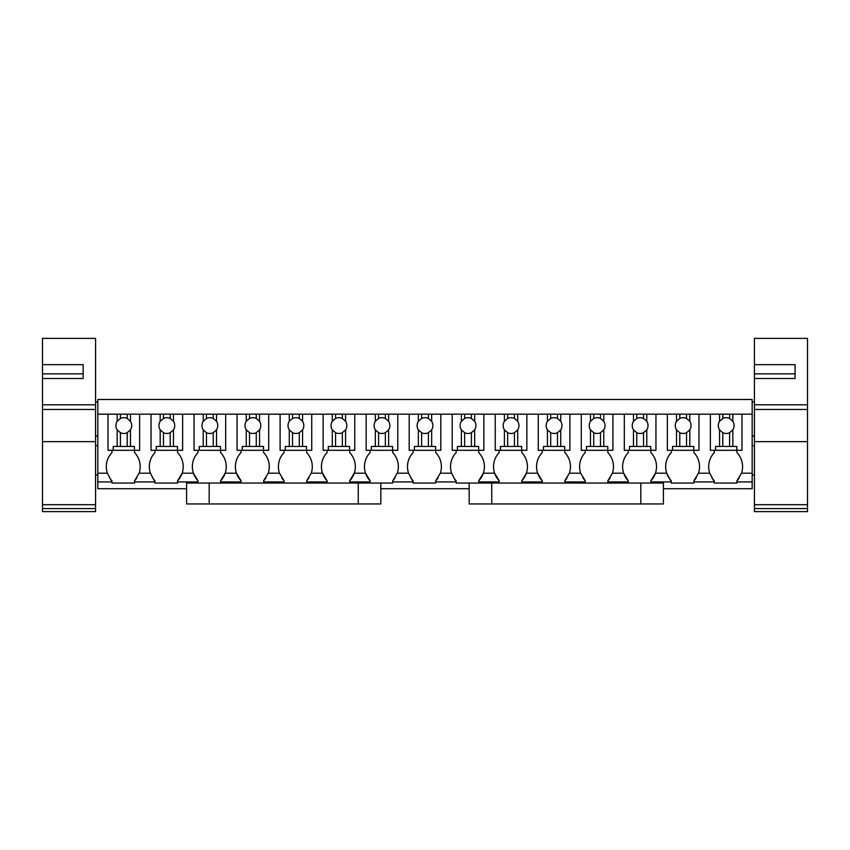 <?xml version="1.0" encoding="UTF-8"?>
<svg xmlns="http://www.w3.org/2000/svg" width="850" height="850" viewBox="0 0 850 850"><rect width="100%" height="100%" fill="white"/><g stroke="black" fill="none" stroke-linecap="round" stroke-linejoin="round"><path stroke-width="1.27" d="M186.596 488.707L97.835 488.707L97.835 399.489L752.165 399.489L752.165 473.184L741.508 473.184L736.918 480.803A20.464 20.464 0 0 0 739.234 477.87M380.842 488.707L469.158 488.707M663.404 488.707L752.165 488.707L752.165 481.929L736.918 481.929L736.918 480.803M650.866 483.055L650.866 481.929L671.309 481.929L671.309 483.055L693.887 483.055L693.887 481.929L714.329 481.929L709.739 473.184L698.477 473.184L693.887 480.803A20.464 20.464 0 0 0 696.214 477.87M628.278 483.055L628.278 480.803L623.688 473.184A20.464 20.464 0 0 0 628.278 480.803M607.835 483.055L607.835 481.929L628.278 481.929M585.246 483.055L585.246 480.803L580.667 473.184L569.394 473.184L564.814 480.803A20.464 20.464 0 0 0 567.131 477.87M564.814 483.055L564.814 481.929L585.246 481.929M542.226 483.055L542.226 480.803L537.636 473.184A20.464 20.464 0 0 0 542.226 480.803M521.783 483.055L521.783 481.929L542.226 481.929M499.194 483.055L499.194 480.803L494.604 473.184A20.464 20.464 0 0 0 499.194 480.803M478.752 483.055L478.752 481.929L499.194 481.929M380.842 483.055L380.842 503.954L186.596 503.954L186.596 483.055L392.7 483.055L392.7 481.929L413.142 481.929L413.142 483.055L435.731 483.055L435.731 481.929L456.174 481.929L456.174 483.055L491.746 483.055L491.746 503.954L469.158 503.954L469.158 483.055M370.111 483.055L370.111 480.803L365.532 473.184A20.464 20.464 0 0 0 370.111 480.803M349.679 483.055L349.679 481.929L370.111 481.929M327.091 483.055L327.091 480.803L322.501 473.184A20.464 20.464 0 0 0 327.091 480.803M306.648 483.055L306.648 481.929L327.091 481.929M284.059 483.055L284.059 480.803L279.469 473.184L268.207 473.184L263.617 480.803A20.464 20.464 0 0 0 265.944 477.87M263.617 483.055L263.617 481.929L284.059 481.929M241.039 483.055L241.039 480.803L236.449 473.184A20.464 20.464 0 0 0 241.039 480.803M220.596 483.055L220.596 481.929L241.039 481.929M198.008 483.055L198.008 480.803L193.417 473.184A20.464 20.464 0 0 0 198.008 480.803M97.835 481.929L111.956 481.929L111.956 483.055L134.544 483.055L134.544 481.929L154.976 481.929L154.976 483.055L177.565 483.055L177.565 481.929L198.008 481.929M714.329 481.929L714.329 483.055L736.918 483.055L736.918 481.929M111.956 481.929L107.366 473.184L97.835 473.184M97.835 414.173L108.003 414.173L97.835 414.173M111.956 450.309L111.956 452.572A20.464 20.464 0 0 0 107.366 473.184M117.162 421.313L120.424 418.444L120.424 414.173L108.003 414.173L117.162 414.173L117.162 421.313A7.905 7.905 0 0 0 117.162 429.845L117.162 446.473L134.428 446.473L134.428 450.309L139.623 450.309L139.623 414.173L160.193 414.173L151.024 414.173L151.024 450.309L156.219 450.309L156.219 446.473L177.459 446.473L177.459 450.309L182.644 450.309L182.644 414.173L203.214 414.173L194.055 414.173L194.055 450.309L199.251 450.309L199.251 446.473L220.479 446.473L220.479 450.309L225.675 450.309L225.675 414.173L246.245 414.173L237.086 414.173L237.086 450.309L242.271 450.309L242.271 446.473L263.511 446.473L263.511 450.309L268.706 450.309L268.706 414.173L289.276 414.173L280.107 414.173L280.107 450.309L285.303 450.309L285.303 446.473L306.531 446.473L306.531 450.309L311.727 450.309L311.727 414.173L332.297 414.173L323.138 414.173L323.138 450.309L328.334 450.309L328.334 446.473L349.562 446.473L349.562 450.309L354.758 450.309L354.758 414.173L375.328 414.173L366.159 414.173L366.159 450.309L371.354 450.309L371.354 446.473L392.594 446.473L392.594 450.309L397.779 450.309L397.779 414.173L418.349 414.173L409.19 414.173L409.19 450.309L414.386 450.309L414.386 446.473L435.614 446.473L435.614 450.309L440.81 450.309L440.81 414.173L461.38 414.173L452.221 414.173L452.221 450.309L457.406 450.309L457.406 446.473L478.646 446.473L478.646 450.309L483.841 450.309L483.841 414.173L504.411 414.173L495.242 414.173L495.242 450.309L500.438 450.309L500.438 446.473L521.666 446.473L521.666 450.309L526.862 450.309L526.862 414.173L547.432 414.173L538.273 414.173L538.273 450.309L543.469 450.309L543.469 446.473L564.697 446.473L564.697 450.309L569.893 450.309L569.893 414.173L590.463 414.173L581.294 414.173L581.294 450.309L586.489 450.309L586.489 446.473L607.729 446.473L607.729 450.309L612.914 450.309L612.914 414.173L633.484 414.173L624.325 414.173L624.325 450.309L629.521 450.309L629.521 446.473L650.749 446.473L650.749 450.309L655.945 450.309L655.945 414.173L676.515 414.173L667.356 414.173L667.356 450.309L672.541 450.309L672.541 446.473L693.781 446.473L693.781 450.309L698.976 450.309L698.976 414.173L719.546 414.173L710.377 414.173L710.377 450.309L715.572 450.309L715.572 446.473L736.801 446.473L736.801 450.309L741.997 450.309L741.997 414.173L752.165 414.173M752.165 481.929L752.165 473.184M693.887 481.929L693.887 480.803M671.309 481.929L666.719 473.184A20.464 20.464 0 0 0 671.309 480.803M671.309 450.309L671.309 452.572A20.464 20.464 0 0 0 666.719 473.184L655.456 473.184L650.866 480.803A20.464 20.464 0 0 0 650.866 452.572L650.866 450.309M650.866 481.929L650.866 480.803M628.278 450.309L628.278 452.572A20.464 20.464 0 0 0 623.688 473.184L612.425 473.184L607.835 480.803A20.464 20.464 0 0 0 610.151 477.87M607.835 481.929L607.835 480.803M564.814 481.929L564.814 480.803M542.226 450.309L542.226 452.572A20.464 20.464 0 0 0 537.636 473.184L526.373 473.184L521.783 480.803A20.464 20.464 0 0 0 521.783 452.572L521.783 450.309M521.783 481.929L521.783 480.803M499.194 450.309L499.194 452.572A20.464 20.464 0 0 0 494.604 473.184L483.342 473.184L478.752 480.803A20.464 20.464 0 0 0 478.752 452.572L478.752 450.309M478.752 481.929L478.752 480.803M456.174 481.929L451.584 473.184L440.321 473.184L435.731 480.803A20.464 20.464 0 0 0 438.047 477.87M435.731 481.929L435.731 480.803M413.142 481.929L408.553 473.184L397.29 473.184L392.7 480.803A20.464 20.464 0 0 0 395.016 477.87M392.7 481.929L392.7 480.803M370.111 450.309L370.111 452.572A20.464 20.464 0 0 0 365.532 473.184L354.259 473.184L349.679 480.803A20.464 20.464 0 0 0 349.679 452.572L349.679 450.309M349.679 481.929L349.679 480.803M327.091 450.309L327.091 452.572A20.464 20.464 0 0 0 322.501 473.184L311.238 473.184L306.648 480.803A20.464 20.464 0 0 0 308.964 477.87M306.648 481.929L306.648 480.803M263.617 481.929L263.617 480.803M241.039 450.309L241.039 452.572A20.464 20.464 0 0 0 236.449 473.184L225.186 473.184L220.596 480.803A20.464 20.464 0 0 0 220.596 452.572L220.596 450.309M220.596 481.929L220.596 480.803M198.008 450.309L198.008 452.572A20.464 20.464 0 0 0 193.417 473.184L182.155 473.184L177.565 480.803A20.464 20.464 0 0 0 177.565 452.572L177.565 450.309M177.565 481.929L177.565 480.803M154.976 481.929L150.397 473.184L139.124 473.184L134.544 480.803A20.464 20.464 0 0 0 136.861 477.87M134.544 481.929L134.544 480.803M109.629 477.87A20.464 20.464 0 0 0 111.956 480.803M736.918 450.309L736.918 452.572A20.464 20.464 0 0 1 741.508 473.184M714.329 450.309L714.329 452.572A20.464 20.464 0 0 0 709.739 473.184M693.887 450.309L693.887 452.572A20.464 20.464 0 0 1 698.477 473.184M607.835 450.309L607.835 452.572A20.464 20.464 0 0 1 612.425 473.184M582.93 477.87A20.464 20.464 0 0 0 585.246 480.803M585.246 450.309L585.246 452.572A20.464 20.464 0 0 0 580.667 473.184M564.814 450.309L564.814 452.572A20.464 20.464 0 0 1 569.394 473.184M453.847 477.87A20.464 20.464 0 0 0 456.174 480.803M456.174 450.309L456.174 452.572A20.464 20.464 0 0 0 451.584 473.184M435.731 450.309L435.731 452.572A20.464 20.464 0 0 1 440.321 473.184M410.826 477.87A20.464 20.464 0 0 0 413.142 480.803M413.142 450.309L413.142 452.572A20.464 20.464 0 0 0 408.553 473.184M392.7 450.309L392.7 452.572A20.464 20.464 0 0 1 397.29 473.184M306.648 450.309L306.648 452.572A20.464 20.464 0 0 1 311.238 473.184M281.743 477.87A20.464 20.464 0 0 0 284.059 480.803M284.059 450.309L284.059 452.572A20.464 20.464 0 0 0 279.469 473.184M263.617 450.309L263.617 452.572A20.464 20.464 0 0 1 268.207 473.184M152.66 477.87A20.464 20.464 0 0 0 154.976 480.803M154.976 450.309L154.976 452.572A20.464 20.464 0 0 0 150.397 473.184M134.544 450.309L134.544 452.572A20.464 20.464 0 0 1 139.124 473.184M712.013 477.87A20.464 20.464 0 0 0 714.329 480.803M42.5 441.639L42.5 378.516L83.151 378.516L83.151 373.851L42.5 373.851L42.5 378.516L42.5 338.385L95.582 338.385L95.582 441.639L42.5 441.639L42.5 508.566L95.582 508.566L95.582 441.639M42.5 508.566L42.5 511.615L95.582 511.615L95.582 508.566M42.5 404.791L95.582 404.791M42.5 364.661L83.151 364.661L83.151 378.516L83.151 367.147M42.5 409.466L95.582 409.466M754.418 441.639L754.418 378.516L795.079 378.516L795.079 373.851L754.418 373.851L754.418 378.516L754.418 338.385L807.5 338.385L807.5 441.639L754.418 441.639L754.418 508.566L807.5 508.566L807.5 441.639M754.418 508.566L754.418 511.615L807.5 511.615L807.5 508.566M754.418 404.791L807.5 404.791M754.418 364.661L795.079 364.661L795.079 373.851M754.418 409.466L807.5 409.466M108.003 414.173L108.003 450.309L113.199 450.309L113.199 446.473L117.162 446.473M120.424 414.173L139.623 414.173M134.428 450.309L113.199 450.309M117.162 429.845L120.424 432.714L120.424 446.473M120.424 432.714A7.905 7.905 0 0 0 127.203 432.714L130.454 429.845A7.905 7.905 0 0 0 130.454 421.313L127.203 418.444A7.905 7.905 0 0 0 120.424 418.444M127.203 414.173L127.203 418.444M130.454 414.173L130.454 421.313M130.454 429.845L130.454 446.473M127.203 432.714L127.203 446.473M160.193 421.313L163.455 418.444L163.455 414.173L160.193 414.173L160.193 421.313A7.905 7.905 0 0 0 160.193 429.845L160.193 446.473M163.455 414.173L182.644 414.173M177.459 450.309L156.219 450.309M160.193 429.845L163.455 432.714L163.455 446.473M163.455 432.714A7.905 7.905 0 0 0 170.223 432.714L173.485 429.845A7.905 7.905 0 0 0 173.485 421.313L170.223 418.444A7.905 7.905 0 0 0 163.455 418.444M170.223 414.173L170.223 418.444M173.485 414.173L173.485 421.313M173.485 429.845L173.485 446.473M170.223 432.714L170.223 446.473M203.214 421.313L206.476 418.444L206.476 414.173L203.214 414.173L203.214 421.313A7.905 7.905 0 0 0 203.214 429.845L203.214 446.473M206.476 414.173L225.675 414.173M220.479 450.309L199.251 450.309M203.214 429.845L206.476 432.714L206.476 446.473M206.476 432.714A7.905 7.905 0 0 0 213.254 432.714L216.516 429.845A7.905 7.905 0 0 0 216.516 421.313L213.254 418.444A7.905 7.905 0 0 0 206.476 418.444M213.254 414.173L213.254 418.444M216.516 414.173L216.516 421.313M216.516 429.845L216.516 446.473M213.254 432.714L213.254 446.473M246.245 421.313L249.507 418.444L249.507 414.173L246.245 414.173L246.245 421.313A7.905 7.905 0 0 0 246.245 429.845L246.245 446.473M249.507 414.173L268.706 414.173M263.511 450.309L242.271 450.309M246.245 429.845L249.507 432.714L249.507 446.473M249.507 432.714A7.905 7.905 0 0 0 256.275 432.714L259.537 429.845A7.905 7.905 0 0 0 259.537 421.313L256.275 418.444A7.905 7.905 0 0 0 249.507 418.444M256.275 414.173L256.275 418.444M259.537 414.173L259.537 421.313M259.537 429.845L259.537 446.473M256.275 432.714L256.275 446.473M289.276 421.313L292.527 418.444L292.527 414.173L289.276 414.173L289.276 421.313A7.905 7.905 0 0 0 289.276 429.845L289.276 446.473M292.527 414.173L311.727 414.173M306.531 450.309L285.303 450.309M289.276 429.845L292.527 432.714L292.527 446.473M292.527 432.714A7.905 7.905 0 0 0 299.306 432.714L302.568 429.845A7.905 7.905 0 0 0 302.568 421.313L299.306 418.444A7.905 7.905 0 0 0 292.527 418.444M299.306 414.173L299.306 418.444M302.568 414.173L302.568 421.313M302.568 429.845L302.568 446.473M299.306 432.714L299.306 446.473M332.297 421.313L335.559 418.444L335.559 414.173L332.297 414.173L332.297 421.313A7.905 7.905 0 0 0 332.297 429.845L332.297 446.473M335.559 414.173L354.758 414.173M349.562 450.309L328.334 450.309M332.297 429.845L335.559 432.714L335.559 446.473M335.559 432.714A7.905 7.905 0 0 0 342.337 432.714L345.589 429.845A7.905 7.905 0 0 0 345.589 421.313L342.337 418.444A7.905 7.905 0 0 0 335.559 418.444M342.337 414.173L342.337 418.444M345.589 414.173L345.589 421.313M345.589 429.845L345.589 446.473M342.337 432.714L342.337 446.473M375.328 421.313L378.59 418.444L378.59 414.173L375.328 414.173L375.328 421.313A7.905 7.905 0 0 0 375.328 429.845L375.328 446.473M378.59 414.173L397.779 414.173M392.594 450.309L371.354 450.309M375.328 429.845L378.59 432.714L378.59 446.473M378.59 432.714A7.905 7.905 0 0 0 385.358 432.714L388.62 429.845A7.905 7.905 0 0 0 388.62 421.313L385.358 418.444A7.905 7.905 0 0 0 378.59 418.444M385.358 414.173L385.358 418.444M388.62 414.173L388.62 421.313M388.62 429.845L388.62 446.473M385.358 432.714L385.358 446.473M418.349 421.313L421.611 418.444L421.611 414.173L418.349 414.173L418.349 421.313A7.905 7.905 0 0 0 418.349 429.845L418.349 446.473M421.611 414.173L440.81 414.173M435.614 450.309L414.386 450.309M418.349 429.845L421.611 432.714L421.611 446.473M421.611 432.714A7.905 7.905 0 0 0 428.389 432.714L431.651 429.845A7.905 7.905 0 0 0 431.651 421.313L428.389 418.444A7.905 7.905 0 0 0 421.611 418.444M428.389 414.173L428.389 418.444M431.651 414.173L431.651 421.313M431.651 429.845L431.651 446.473M428.389 432.714L428.389 446.473M461.38 421.313L464.642 418.444L464.642 414.173L461.38 414.173L461.38 421.313A7.905 7.905 0 0 0 461.38 429.845L461.38 446.473M464.642 414.173L483.841 414.173M478.646 450.309L457.406 450.309M461.38 429.845L464.642 432.714L464.642 446.473M464.642 432.714A7.905 7.905 0 0 0 471.41 432.714L474.672 429.845A7.905 7.905 0 0 0 474.672 421.313L471.41 418.444A7.905 7.905 0 0 0 464.642 418.444M471.41 414.173L471.41 418.444M474.672 414.173L474.672 421.313M474.672 429.845L474.672 446.473M471.41 432.714L471.41 446.473M504.411 421.313L507.663 418.444L507.663 414.173L504.411 414.173L504.411 421.313A7.905 7.905 0 0 0 504.411 429.845L504.411 446.473M507.663 414.173L526.862 414.173M521.666 450.309L500.438 450.309M504.411 429.845L507.663 432.714L507.663 446.473M507.663 432.714A7.905 7.905 0 0 0 514.441 432.714L517.703 429.845A7.905 7.905 0 0 0 517.703 421.313L514.441 418.444A7.905 7.905 0 0 0 507.663 418.444M514.441 414.173L514.441 418.444M517.703 414.173L517.703 421.313M517.703 429.845L517.703 446.473M514.441 432.714L514.441 446.473M547.432 421.313L550.694 418.444L550.694 414.173L547.432 414.173L547.432 421.313A7.905 7.905 0 0 0 547.432 429.845L547.432 446.473M550.694 414.173L569.893 414.173M564.697 450.309L543.469 450.309M547.432 429.845L550.694 432.714L550.694 446.473M550.694 432.714A7.905 7.905 0 0 0 557.472 432.714L560.724 429.845A7.905 7.905 0 0 0 560.724 421.313L557.472 418.444A7.905 7.905 0 0 0 550.694 418.444M557.472 414.173L557.472 418.444M560.724 414.173L560.724 421.313M560.724 429.845L560.724 446.473M557.472 432.714L557.472 446.473M590.463 421.313L593.725 418.444L593.725 414.173L590.463 414.173L590.463 421.313A7.905 7.905 0 0 0 590.463 429.845L590.463 446.473M593.725 414.173L612.914 414.173M607.729 450.309L586.489 450.309M590.463 429.845L593.725 432.714L593.725 446.473M593.725 432.714A7.905 7.905 0 0 0 600.493 432.714L603.755 429.845A7.905 7.905 0 0 0 603.755 421.313L600.493 418.444A7.905 7.905 0 0 0 593.725 418.444M600.493 414.173L600.493 418.444M603.755 414.173L603.755 421.313M603.755 429.845L603.755 446.473M600.493 432.714L600.493 446.473M633.484 421.313L636.746 418.444L636.746 414.173L633.484 414.173L633.484 421.313A7.905 7.905 0 0 0 633.484 429.845L633.484 446.473M636.746 414.173L655.945 414.173M650.749 450.309L629.521 450.309M633.484 429.845L636.746 432.714L636.746 446.473M636.746 432.714A7.905 7.905 0 0 0 643.524 432.714L646.786 429.845A7.905 7.905 0 0 0 646.786 421.313L643.524 418.444A7.905 7.905 0 0 0 636.746 418.444M643.524 414.173L643.524 418.444M646.786 414.173L646.786 421.313M646.786 429.845L646.786 446.473M643.524 432.714L643.524 446.473M676.515 421.313L679.777 418.444L679.777 414.173L676.515 414.173L676.515 421.313A7.905 7.905 0 0 0 676.515 429.845L676.515 446.473M679.777 414.173L698.976 414.173M693.781 450.309L672.541 450.309M676.515 429.845L679.777 432.714L679.777 446.473M679.777 432.714A7.905 7.905 0 0 0 686.545 432.714L689.807 429.845A7.905 7.905 0 0 0 689.807 421.313L686.545 418.444A7.905 7.905 0 0 0 679.777 418.444M686.545 414.173L686.545 418.444M689.807 414.173L689.807 421.313M689.807 429.845L689.807 446.473M686.545 432.714L686.545 446.473M719.546 421.313L722.798 418.444L722.798 414.173L719.546 414.173L719.546 421.313A7.905 7.905 0 0 0 719.546 429.845L719.546 446.473M722.798 414.173L741.997 414.173M736.801 450.309L715.572 450.309M719.546 429.845L722.798 432.714L722.798 446.473M722.798 432.714A7.905 7.905 0 0 0 729.576 432.714L732.838 429.845A7.905 7.905 0 0 0 732.838 421.313L729.576 418.444A7.905 7.905 0 0 0 722.798 418.444M729.576 414.173L729.576 418.444M732.838 414.173L732.838 421.313M732.838 429.845L732.838 446.473M729.576 432.714L729.576 446.473M640.815 483.055L640.815 503.954L663.404 503.954L663.404 483.055L491.746 483.055M640.815 503.954L491.746 503.954M95.582 504.709L42.5 504.709M807.5 504.709L754.418 504.709M209.185 483.055L209.185 503.954M358.254 483.055L358.254 503.954M97.835 435.912L95.582 435.912M97.835 402.029L95.582 402.029M97.835 474.98L95.582 474.98M97.835 445.623L95.582 445.623M754.418 435.912L752.165 435.912M754.418 402.029L752.165 402.029M754.418 474.98L752.165 474.98M754.418 445.623L752.165 445.623"/></g></svg>
